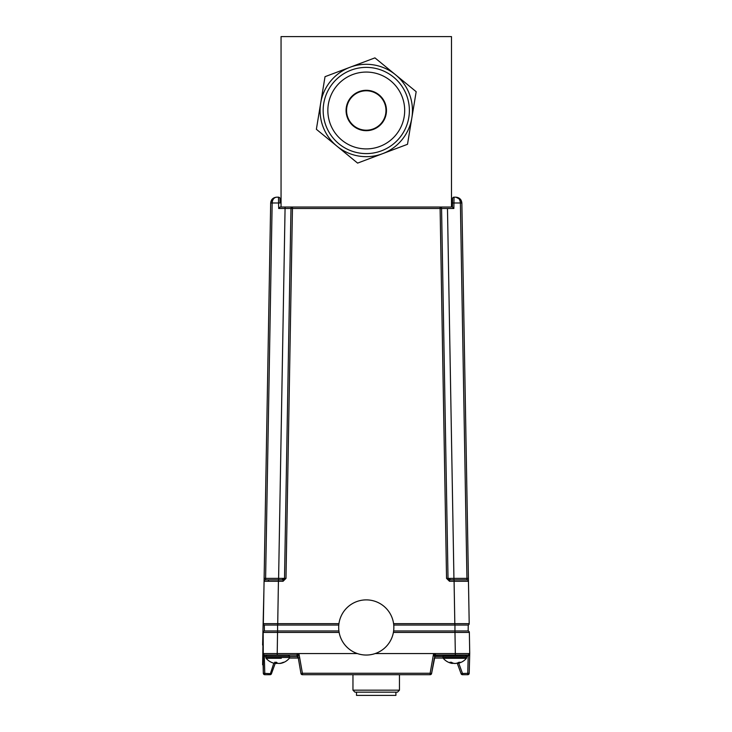 <?xml version="1.0" encoding="UTF-8"?>
<svg xmlns="http://www.w3.org/2000/svg" width="732" height="732" viewBox="0 0 732 732"><rect width="100%" height="100%" fill="white"/><g stroke="black" fill="none" stroke-linecap="round" stroke-linejoin="round"><path stroke-width="1.1" d="M281.051 36.6L281.051 207.037L451.488 207.037L451.488 36.6L281.051 36.6M452.413 207.037L452.559 198.637A1.482 1.482 0 0 1 454.032 197.183L453.858 208.492L452.413 207.037L453.858 208.492L441.57 208.492A1.482 1.482 0 0 0 440.088 207.037A1.482 1.482 0 0 1 441.57 208.492L448.021 578.381L446.547 578.381L440.088 207.037A1.482 1.482 0 0 1 441.57 208.492L292.452 208.492L285.992 578.381L283.037 581.29L264.078 581.29A1.482 1.482 0 0 1 265.551 579.836L283.037 579.836L284.519 578.381L290.97 208.492L285.068 208.492L285.068 207.037M278.453 579.836L277.721 623.646L263.337 623.646A1.482 1.482 0 0 0 263.337 623.673L264.124 578.381L265.606 578.381L265.551 579.836L283.037 579.836A1.482 1.482 0 0 0 283.119 579.836A1.482 1.482 0 0 1 283.037 579.836L283.037 581.29M449.421 579.836A1.482 1.482 0 0 0 449.503 579.836L466.989 579.836L453.932 579.836L453.932 578.381L466.934 578.381L466.989 579.836A1.482 1.482 0 0 1 468.462 581.29L461.865 202.993L460.821 199.745L455.954 197.183C459.467 197.549 461.444 199.479 461.865 202.993L468.416 578.381L466.934 578.381L460.382 202.993C460.071 199.479 458.589 197.549 455.954 197.183L454.032 197.183A1.482 1.482 0 0 0 452.559 198.637M450.802 579.836A1.482 1.043 90 0 1 449.75 578.399L448.021 578.381A1.482 1.482 0 0 0 448.03 578.463M278.608 579.836L278.608 578.381L284.519 578.381L290.97 208.492A1.482 1.482 0 0 1 292.452 207.037A1.482 1.482 0 0 0 290.97 208.492L292.452 208.492L292.452 207.037M269.33 579.836A1.482 1.043 -90 0 0 268.287 581.281L268.324 581.281M272.844 581.281L274.967 581.281M271.718 199.745L270.675 202.993C271.096 199.479 273.073 197.549 276.586 197.183L278.508 197.183A1.482 1.482 0 0 1 279.981 198.637L280.063 202.993L278.581 202.993L278.508 197.183A1.482 1.482 0 0 1 279.981 198.637M284.519 578.381A1.482 1.482 0 0 1 284.51 578.463A1.482 1.482 0 0 0 284.519 578.381L285.992 578.381M276.586 197.183C273.951 197.549 272.469 199.479 272.158 202.993L265.606 578.381L278.608 578.381L285.068 208.492L290.97 208.492M285.068 208.492L278.682 208.492L280.127 207.037L281.051 207.037M278.682 208.492L278.581 202.993L270.675 202.993L264.124 578.381M441.57 208.492A1.482 1.482 0 0 0 440.088 207.037A1.482 1.482 0 0 1 441.57 208.492M449.75 578.399L453.932 578.381L447.481 208.492M448.021 578.381L449.503 579.836L449.503 581.29L446.547 578.381M393.633 630.966L468.141 630.966L468.242 625.055A1.482 1.482 0 0 0 469.203 623.673L468.462 581.29L454.124 581.29M393.752 625.055L454.819 625.055L454.819 623.646L469.203 623.646A1.482 1.482 0 0 0 469.203 623.646A1.482 1.482 0 0 1 468.242 625.055L454.947 625.055L454.947 630.966M277.593 625.055L277.593 630.966L264.398 630.966L264.298 625.055A1.482 1.482 0 0 1 263.337 623.673A1.482 1.482 0 0 0 264.298 625.055L338.788 625.055M277.593 630.966L338.907 630.966M466.989 579.836A1.482 1.482 0 0 1 468.462 581.29L469.203 623.646A1.482 1.482 0 0 0 469.203 623.646M468.389 577.136L461.865 202.993L452.477 202.993M280.008 663.329L280.027 663.457A15.207 11.273 -99 0 0 281.244 663.256A15.207 11.273 -99 0 0 281.417 663.21A15.226 14.292 -107.6 0 0 283.998 662.259A15.162 4.346 -121.5 0 1 283.339 662.259A15.226 14.292 107.6 0 1 280.695 663.21A15.207 15.107 -152.2 0 1 278.81 663.457A15.207 10.092 -98 0 1 277.529 663.21A15.226 5.014 -96.4 0 1 276.522 662.259A15.162 12.398 150.2 0 1 275.589 662.286A15.162 12.398 150.2 0 1 274.665 662.259A15.226 5.014 96.4 0 0 275.488 663.21A15.207 0.833 96 0 1 275.36 663.457A15.207 11.273 99 0 1 274.134 663.256A15.207 11.273 99 0 1 273.969 663.21M274.07 658.288L281.317 658.288M274.134 663.256A15.235 15.235 0 0 1 266.064 658.288L273.841 658.288M275.433 663.338A15.207 15.107 152.2 0 0 276.568 663.457A15.207 10.092 98 0 0 277.693 663.256M281.225 655.003L288.371 655.003L289.616 656.247L264.353 656.229L264.353 655.003L276.998 655.003L264.289 655.003L296.451 655.003A1.482 1.482 0 0 1 297.906 656.229L297.906 656.229A1.482 1.482 0 0 0 297.604 655.57L297.604 656.485L289.616 656.485L297.604 656.485L297.604 657.958L298.208 657.958L296.744 657.958M298.107 656.421L296.451 655.003L274.152 655.003M276.623 662.378L276.568 663.457M275.479 662.286L275.388 663.137M275.589 662.286L275.488 663.21M457.381 663.018L457.436 663.457A15.207 6.698 -96.7 0 0 457.518 663.439A15.207 6.698 -96.7 0 0 458.25 663.21A15.226 11.392 -99.1 0 0 460.263 662.259A15.162 8.656 -127.5 0 1 459.632 662.286A15.162 8.656 -127.5 0 1 458.964 662.259A15.226 11.392 99.1 0 1 456.823 663.21A15.207 14.329 108.1 0 1 455.02 663.457A15.207 13.56 -103.3 0 1 453.318 663.21A15.226 9.974 -98 0 1 451.415 662.259A15.162 9.882 131.2 0 1 449.933 662.259A15.226 9.974 98 0 0 451.681 663.21A15.207 4.849 96.3 0 0 452.266 663.457A15.207 6.698 96.7 0 1 452.184 663.439A15.235 15.235 0 0 1 443.226 658.288L466.476 658.288L466.769 656.247L465.534 655.003L462.889 655.003L465.534 655.003M446.099 658.288L451.443 658.288M446.813 655.003L462.889 655.003M451.754 662.469L451.681 663.21M458.205 662.67L458.25 663.21M452.339 662.799L452.266 663.457A15.207 7.768 97 0 1 452.266 663.448A15.207 3.678 96.2 0 0 452.294 663.457L452.339 663.027A15.226 11.392 -99.1 0 0 452.879 663.21A15.207 14.329 -108.1 0 0 454.682 663.457M459.723 662.286A15.226 9.974 -98 0 1 458.241 663.128M445.514 658.288L443.226 658.288L442.933 657.482L466.769 657.482M452.065 663.421L452.065 663.421A15.235 15.235 0 0 1 443.226 658.288L442.933 656.247L468.215 656.229L468.187 655.003L455.542 655.003L468.251 655.003L469.724 653.566A1.482 1.482 0 0 1 468.251 655.003L468.215 656.229L469.724 653.566L469.212 673.275A1.482 1.482 0 0 1 467.73 674.712L462.487 674.712L467.73 674.712L468.187 656.229M457.244 663.155A15.226 12.16 100 0 1 457.07 663.21A15.207 14.677 113.4 0 1 455.231 663.457A15.207 12.975 -101.6 0 1 455.13 663.448M452.632 663.128L452.632 663.21A15.207 14.677 -113.4 0 0 454.471 663.457A15.207 12.975 101.6 0 0 454.572 663.448M278.892 663.448A15.207 9.397 -97.6 0 0 278.947 663.457A15.207 15.024 -132.5 0 0 279.844 663.366M276.486 663.448A15.207 9.397 97.6 0 1 276.431 663.457A15.207 15.024 132.5 0 1 275.424 663.357M338.687 627.461A27.587 27.578 0 0 0 366.275 655.039A27.587 27.578 0 0 0 393.853 627.461L393.853 627.47A27.587 27.578 0 0 0 366.275 599.883A27.587 27.578 0 0 0 338.687 627.461L338.687 627.47A27.587 27.578 0 0 0 366.275 655.048A27.587 27.578 0 0 0 393.853 627.47M296.46 658.059L289.469 658.059L296.46 657.958M296.991 657.958L289.515 657.958M297.604 657.958L298.748 657.958L297.604 657.958L298.208 657.958L297.604 657.958L298.208 657.958L297.604 657.958L298.208 657.958L297.604 657.958L297.951 656.485M434.332 657.958L434.936 657.958L434.332 657.958M293.303 658.059L298.226 658.059L293.303 658.059M443.07 658.059L434.314 658.059L443.07 658.059L434.314 658.059L431.587 673.486A1.482 1.482 0 0 1 430.132 674.712L302.408 674.712A1.482 1.482 0 0 1 300.953 673.486L297.961 656.082M443.025 657.958L434.936 657.958L433.609 653.566L375.196 653.566M442.933 656.485L434.936 656.485L442.933 656.485M295.115 657.958L298.226 658.059M295.142 658.059L293.944 658.059M434.579 656.082L434.634 656.229A1.482 1.473 90 0 1 434.936 655.57L434.936 656.485M434.936 655.57A1.482 1.482 0 0 0 434.634 656.229L434.634 656.229A1.482 1.482 0 0 1 436.089 655.003L468.251 655.003L435.174 655.323L434.433 656.421L435.174 655.323L431.587 673.486L430.132 673.275L433.609 653.566L469.724 653.566L469.358 632.421A1.482 1.482 0 0 0 467.876 630.966M357.353 653.566L298.93 653.566L297.906 656.229A1.482 1.473 -90 0 0 297.604 655.57M434.634 656.229L435.174 655.323M436.089 655.003L434.158 655.003L433.609 653.566L436.089 655.003M277.565 630.966L277.199 655.003L264.289 655.003A1.482 1.482 0 0 1 264.206 655.003A1.482 1.482 0 0 0 264.289 655.003L262.815 653.566A1.482 1.482 0 0 0 264.289 655.003L264.81 674.712L270.053 674.712A1.482 1.482 0 0 0 271.444 673.742A1.482 1.482 0 0 1 270.053 674.712L264.81 674.712A1.482 1.482 0 0 1 263.328 673.275L262.815 653.566L264.325 656.229L262.815 653.566L298.93 653.566L298.382 655.003L296.451 655.003L298.93 653.566L302.408 673.275L300.953 673.486M458.735 663.174L462.487 673.486L461.096 673.742L457.216 663.082M467.73 674.712A1.482 1.482 0 0 0 469.212 673.275L462.487 673.486L462.487 674.712A1.482 1.482 0 0 1 461.096 673.742M270.053 674.712L273.814 663.174M275.195 663.439L271.444 673.742L263.328 673.275L263.181 632.421A1.482 1.482 0 0 1 264.664 630.966A1.482 1.482 0 0 0 263.181 632.421L339.136 632.421M277.199 653.566L262.815 653.566L264.353 655.003M469.358 632.421L454.975 632.421L454.975 630.966M285.388 655.003L269.989 655.003L285.388 655.003M455.542 655.003L452.76 655.003M399.462 690.175L397.494 692.152L354.928 692.152L352.961 690.175L399.462 690.175L399.462 674.712M356.502 692.152L356.502 695.4L395.911 695.4L395.911 692.152M262.614 645.066L263.904 590.898M262.962 645.075L262.614 664.775M346.565 110.486A19.7 19.7 0 0 1 366.275 90.786A19.7 19.7 0 0 1 385.974 110.486A19.7 19.7 0 0 1 366.275 130.195A19.7 19.7 0 0 1 346.565 110.486A19.7 19.7 0 0 1 366.275 90.786A19.7 19.7 0 0 1 385.974 110.486A19.7 19.7 0 0 1 366.275 130.195A19.7 19.7 0 0 1 346.565 110.486M399.599 137.826A43.106 43.106 0 0 1 338.934 143.82A43.106 43.106 0 0 1 332.941 83.155A43.106 43.106 0 0 1 393.606 77.162A43.106 43.106 0 0 1 399.599 137.826M336.564 86.12A38.421 38.421 0 0 0 341.908 140.196A38.421 38.421 0 0 0 395.975 134.853A38.421 38.421 0 0 0 390.632 80.785A38.421 38.421 0 0 0 336.564 86.12M381.884 123.296A20.194 20.194 0 0 0 379.075 94.876A20.194 20.194 0 0 0 350.655 97.685A20.194 20.194 0 0 0 353.465 126.105A20.194 20.194 0 0 0 381.884 123.296M355.633 161.488L357.6 163.108L382.552 153.702A46.18 46.18 0 0 0 411.832 117.998L416.169 91.692L412.079 88.334M402.545 146.171L407.504 144.305L411.832 117.998A46.18 46.18 0 0 0 349.988 67.271A46.18 46.18 0 0 0 336.985 146.199L316.37 129.29L325.035 76.677L329.995 74.81M416.169 91.692L374.94 57.874L325.035 76.677L324.624 79.184M320.46 132.648L316.37 129.29L317.231 124.065M407.504 144.305L382.552 153.702A46.18 46.18 0 0 1 336.985 146.199L357.6 163.108L362.56 161.241M409.38 132.913L409.865 129.948M323.16 88.06L322.675 91.043M376.907 59.484L374.94 57.874L369.98 59.74M281.738 579.836A1.482 1.043 90 0 0 282.79 578.399M454.087 579.836L454.087 581.29L449.503 581.29M277.721 625.055L277.721 623.646L338.953 623.646M393.587 623.646L454.819 623.646L454.087 581.29M266.064 658.288L265.771 657.482L289.616 657.482L289.616 656.247M430.132 674.712L430.132 673.275L302.408 673.275L302.408 674.712M393.404 632.421L454.975 632.421L455.35 655.003M265.771 657.482L265.771 656.247L267.006 655.003M289.314 658.288L289.616 657.482L289.314 658.288A15.235 15.235 0 0 1 281.244 663.256M442.933 656.247L444.168 655.003L442.933 656.247M457.518 663.439A15.235 15.235 0 0 0 466.476 658.288M352.961 674.712L352.961 690.175"/></g></svg>
